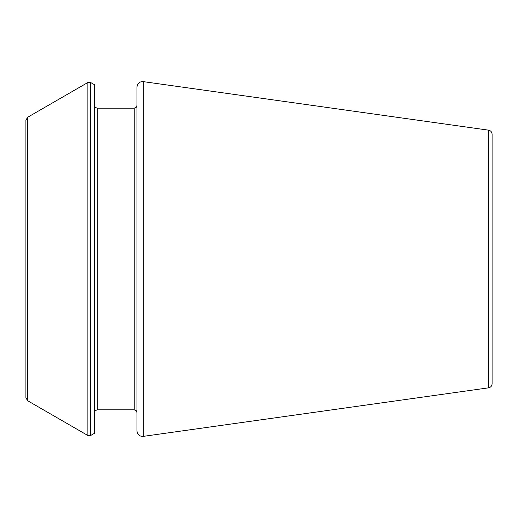 <?xml version="1.0" encoding="UTF-8"?>
<svg xmlns="http://www.w3.org/2000/svg" width="518" height="518" viewBox="0 0 518 518"><rect width="100%" height="100%" fill="white"/><g stroke="black" fill="none" stroke-linecap="round" stroke-linejoin="round"><path stroke-width="0.78" d="M488.558 387.84L488.558 130.16C490.727 130.62 491.912 131.973 492.1 134.233L492.1 383.767C491.912 386.027 490.727 387.38 488.558 387.84L143.214 436.376C139.53 436.473 137.445 434.667 136.966 430.944L136.966 87.056C137.445 83.333 139.53 81.527 143.214 81.624L143.214 436.376M90.631 82.485L94.457 84.699L94.457 433.301L90.631 435.515L87.885 435.515L87.885 82.485L90.631 82.485L90.631 435.515M27.616 400.718L27.616 117.282L25.9 120.254L25.9 397.746L27.616 400.718L87.885 435.515M97.203 409.829L134.22 409.829L134.22 108.171L97.203 108.171L97.203 409.829L95.28 410.619L94.457 412.574M488.558 130.16L143.214 81.624M97.203 108.171L95.28 107.381L94.457 105.426M134.22 409.829L136.15 410.619L136.966 412.574M134.22 108.171L136.15 107.381L136.966 105.426M27.616 117.282L87.885 82.485"/></g></svg>
